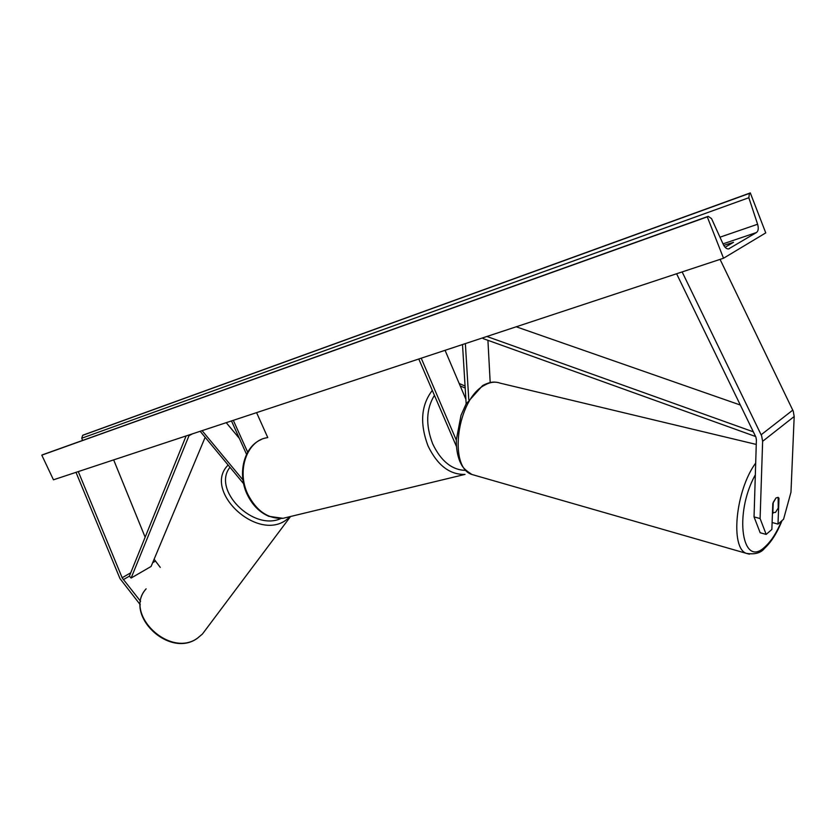<?xml version="1.0" encoding="UTF-8"?>
<svg xmlns="http://www.w3.org/2000/svg" width="836" height="836" viewBox="0 0 836 836"><rect width="100%" height="100%" fill="white"/><g stroke="black" fill="none" stroke-linecap="round" stroke-linejoin="round"><path stroke-width="1.25" d="M468.766 399.556L465.37 343.606M490.189 382.543L487.921 340.304M418.784 359.01L456.477 446.56M466.164 403.861L462.507 344.547M445.065 350.315L465.882 399.253M421.229 358.195L456.32 440.175M772.119 522.51L777.992 524.099L778.995 498.225L778.138 497.347L776.027 497.932L772.819 503.471L771.858 529.449L766.173 534.413L760.175 532.751L754.041 516.909L756.402 439.84L755.901 437.103L676.606 273.759M754.041 516.909L760.102 518.55L762.631 441.314L761.627 435.828L682.145 271.93M777.992 524.099L783.562 519.25L790.971 492.216L794.19 416.516L793.249 411.166L720.068 259.39M760.102 518.55L766.173 534.413M160.282 567.414L154.127 559.221M140.605 601.356L122.307 578.084L78.281 471.598M140.281 604.741L119.987 578.596L76.003 472.35M145.15 537.193L113.665 459.894M243.621 483.73L200.18 431.292M242.952 479.937L202.103 430.655M239.347 438.388L226.242 422.671M256.589 412.639L267.75 437.541M231.478 420.936L246.547 454.335M233.317 420.33L247.675 452.182M772.851 512.677L773.237 502.311L776.027 497.932L778.138 497.347L778.243 508.048L775.484 512.416L772.485 512.572M723.527 258.24L765.755 232.889L750.3 192.917L749.422 193.398L748.837 197.724L757.615 224.247C758.733 228.249 758.377 230.997 756.517 232.502L728.553 248.94C726.557 249.023 724.791 247.529 723.276 244.457L711.551 218.614L708.228 216.336L707.287 216.858L723.527 258.24L53.452 479.801L41.8 455.15L707.287 216.858M723.736 245.387L733.517 242.315L725.105 247.289M82.586 440.436L81.75 438.221L82.659 435.347L83.516 434.939L750.3 192.917M43.064 454.585L41.8 455.15M753.372 431.846L486.918 336.48M740.362 405.042L516.23 326.782M755.65 436.538L483.103 338.58L483.156 337.723M123.3 579.682L129.381 576.161L186.114 435.943M129.381 576.161L131.127 578.042L189.009 435.65L188.518 435.148M189.009 435.65L192.646 433.779M131.127 578.042L151.097 566.463L205.154 437.291M761.157 434.762L792.8 410.121M762.631 441.314L794.19 416.516M152.674 562.691L155.277 561.196M122.16 577.739L130.75 572.785M434.386 395.407C426.088 409.044 425.524 425.2 432.693 443.853C440.99 461.221 452.004 470.072 465.736 470.396M267.196 437.709C247.132 440.3 236.348 470.449 247.749 494.097C256.37 510.963 268.105 519.031 282.986 518.32L465.035 474.399C449.737 474.817 437.395 465.307 428.001 445.87C419.651 423.507 421.072 405.042 432.264 390.475M465.192 388.04L460.239 385.992M755.336 474.806C733.423 514.088 742.274 569.567 765.222 546.587C771.367 540.996 776.801 532.48 781.524 521.027M749.432 554.195L746.402 553.38C730.006 548.134 735.534 490.356 755.692 463.06M756.266 444.428L499.991 383.107C495.163 381.352 489.969 382.073 484.42 385.271C457.167 399.117 448.023 467.355 471.964 474.503L475.276 475.454M723.004 243.872L756.517 232.502M728.48 248.95L729.441 248.626M82.659 435.347L749.422 193.398M42.699 454.721L708.228 216.336M719.974 237.184L757.615 224.247M81.75 438.221L748.837 197.724M202.427 634.033L197.369 638.255C169.562 658.381 123.206 613.488 146.122 588.847C123.111 614.261 168.987 658.695 197.223 638.401L202.427 634.033L290.552 516.491M228.103 465.004L227.549 465.642C203.43 490.816 255.868 540.882 285.369 520.577L290.5 516.502M227.549 465.642L228.103 464.994M280.98 518.487C253.141 531.571 211.738 489.75 229.994 467.272M282.986 518.32L268.805 516.314C259.359 512.207 252.117 504.808 247.059 494.149C237.246 473.437 243.987 446.737 261.145 439.59M465.067 386.044L459.173 383.484M482.539 385.626L466.07 404.039L461.023 415.293L456.331 439.82C456.184 447.95 457.344 455.118 459.8 461.326C462.12 465.976 462.517 468.369 471.964 474.503L746.402 553.38C754.877 554.686 760.938 552.993 764.585 548.301C771.346 542.031 777.177 532.783 782.078 520.546M772.474 512.792L773.331 513.022M483.02 385.344C488.276 382.669 492.655 381.624 496.166 382.23"/></g></svg>
